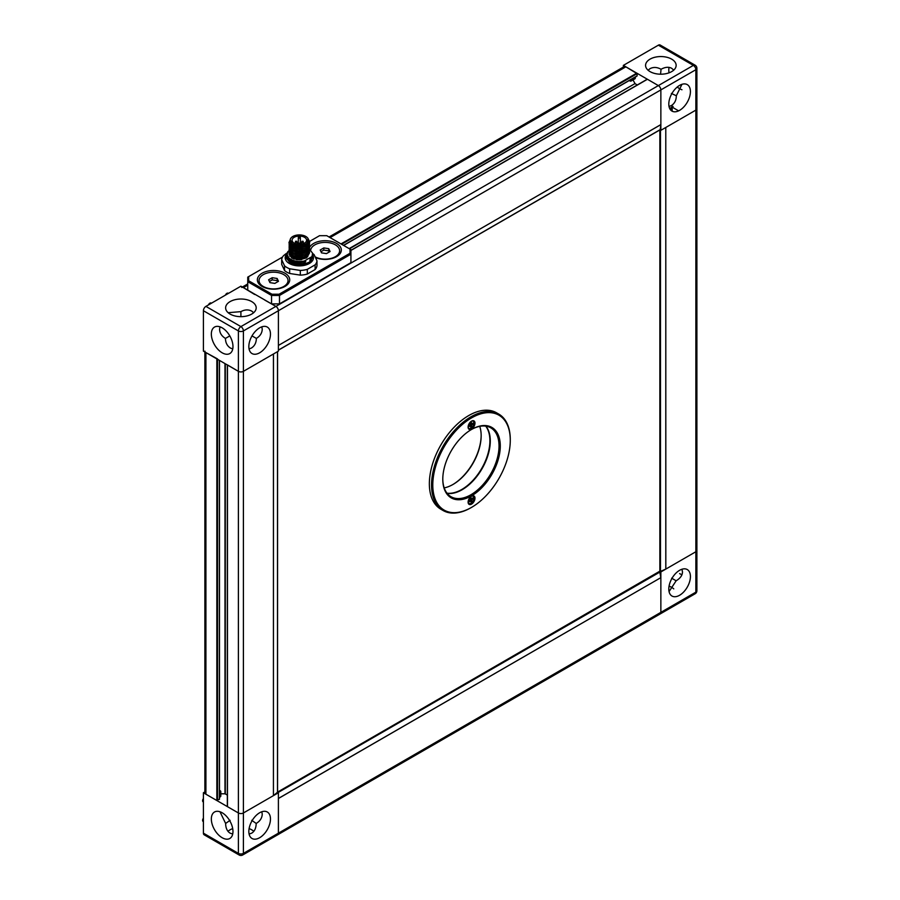 <?xml version="1.0" encoding="UTF-8"?>
<svg xmlns="http://www.w3.org/2000/svg" width="900" height="900" viewBox="0 0 900 900"><rect width="100%" height="100%" fill="white"/><g stroke="black" fill="none" stroke-linecap="round" stroke-linejoin="round"><path stroke-width="1.35" d="M275.895 834.615A3.533 2.036 -120 0 0 277.673 834.795A3.533 2.036 -120 0 0 278.404 833.175L278.392 798.457L660.859 577.643L278.404 798.514M659.678 571.579L660.859 577.643M658.361 613.811A3.533 2.036 -120 0 0 660.127 613.98A3.533 2.036 -120 0 0 660.859 612.36L660.859 577.699M277.571 792.191L659.947 571.118M659.857 571.163L660.859 571.95L695.857 551.745A3.533 2.036 0 0 0 696.893 550.305A3.533 2.036 180 0 1 695.857 551.745L665.786 569.104L665.786 127.474L665.831 569.081M660.476 130.106L660.476 571.421L665.786 569.104M660.476 571.421L659.947 129.892M670.736 110.104L670.669 109.44M670.736 109.395L670.016 108.619M678.623 110.858L672.311 107.201M660.026 129.847L660.859 130.32L695.857 110.115A3.533 2.036 180 0 0 696.893 108.675A3.533 2.036 180 0 1 695.857 110.115L665.831 127.451M204.874 351.135A3.533 2.036 -0 0 0 205.909 352.575L217.474 358.897M227.34 364.849L238.399 371.34A3.533 2.036 -0 0 0 243.405 371.34L273.465 353.981L273.431 795.634L273.431 354.004M277.481 792.236L273.465 795.611M227.464 365.029L227.464 806.659L238.399 812.97A3.533 2.036 -0 0 0 243.405 812.97L273.431 795.634M227.34 795.038L224.989 793.789L220.815 793.789M219.341 799.076L216.844 800.528L216.844 358.897M204.874 351.979L204.874 792.765A3.533 2.036 -0 0 0 205.909 794.205L216.844 800.528M690.424 576.54A15.289 8.831 120 0 0 687.251 569.543A15.289 8.831 120 0 0 675.472 573.637A15.289 8.831 120 0 0 668.801 589.016A15.289 8.831 120 0 0 671.962 596.025A15.289 8.831 120 0 0 683.741 591.919A15.289 8.831 120 0 0 690.424 576.54M669.06 591.592L676.148 580.781C680.276 578.317 682.391 575.381 682.481 571.95L681.964 569.239M669.06 586.148A15.289 8.831 180 0 1 671.67 587.363A15.289 8.831 180 0 1 673.762 588.87M671.67 578.194L676.148 580.781M681.964 574.673A15.289 8.831 60 0 1 679.613 573.615M660.127 613.98A3.533 2.036 -120 0 0 660.859 612.36L278.404 833.175A3.533 2.036 60 0 1 277.673 834.795L695.126 593.775A3.533 3.533 0 0 0 696.893 590.715A3.533 2.036 180 0 1 695.857 592.155L695.857 69.705L660.859 89.91A3.533 2.036 -120 0 0 658.361 85.59A3.533 2.036 60 0 1 660.859 89.91L660.859 124.627L278.392 345.442L660.859 124.582M660.859 571.95L660.859 612.36L695.857 592.155A3.533 2.036 60 0 1 695.126 593.775M230.096 820.316L225.619 823.444L219.971 811.755M203.411 802.046L203.107 801.877A2.475 1.429 -60 0 1 203.411 798.57M203.411 821.678L203.107 821.498A2.475 1.429 -60 0 1 203.411 818.19M249.097 834.053L251.719 833.141C254.588 831.375 256.084 828.146 256.196 823.444C260.021 821.171 262.035 818.111 262.238 814.241L261.844 811.755M259.65 837.72A15.289 8.831 120 0 0 270.461 819A15.289 8.831 120 0 0 259.65 812.756A15.289 8.831 120 0 0 249.66 826.234A15.289 8.831 120 0 0 252.011 838.485A15.289 8.831 120 0 0 259.65 837.72M222.154 837.72A15.289 8.831 -120 0 0 229.804 838.485A15.289 8.831 -120 0 0 232.144 826.234A15.289 8.831 -120 0 0 222.154 812.756A15.289 8.831 -120 0 0 211.343 819A15.289 8.831 -120 0 0 222.154 837.72M225.619 823.444C225.72 828.146 227.216 831.375 230.096 833.141L232.706 834.053M219.476 792.923A2.475 1.429 0 0 0 220.815 791.651A2.475 1.429 0 0 0 220.095 790.639A2.475 1.429 0 0 0 219.476 790.38M249.097 828.607A15.289 8.831 180 0 1 251.719 829.822A15.289 8.831 180 0 1 253.811 831.33M256.196 823.444L251.719 820.316M264.746 300.06L275.895 306.394A3.533 2.036 60 0 1 278.404 310.725L278.404 351.135L243.405 371.34A3.533 2.036 180 0 1 238.399 371.34L238.399 812.97A3.533 2.036 0 0 0 243.405 812.97L243.405 853.38A3.533 2.036 180 0 1 238.399 853.38A3.533 2.036 -60 0 0 239.141 855L204.143 834.795A3.533 2.036 -60 0 1 203.411 833.175L238.399 853.38L238.399 812.97L203.411 792.765L203.411 833.175M203.411 792.765L204.874 791.921M277.571 792.293L278.404 792.765L278.404 833.175L243.405 853.38A3.533 2.036 -120 0 1 242.674 855L277.673 834.795M219.476 797.254A2.475 1.429 0 0 0 220.815 795.982L220.815 791.651M278.404 792.765L243.405 812.97L243.405 330.93A3.533 2.036 -120 0 0 240.907 326.599L275.895 306.394L240.907 286.189L205.909 306.394L240.907 326.599A3.533 2.036 -60 0 0 238.399 330.93L203.411 310.725L203.411 351.135L238.399 371.34L238.399 330.93A3.533 2.036 -0 0 0 243.405 330.93L278.404 310.725L278.404 345.397M227.993 831.33A15.289 8.831 180 0 1 232.706 828.607M648.079 70.234L650.048 68.648C653.49 66.881 657.158 67.095 661.039 69.278L660.566 74.205M669.026 106.492L671.377 105.581C674.629 103.478 676.271 100.204 676.327 95.76L681.964 84.308M679.613 85.365A15.289 8.831 120 0 0 668.801 104.096A15.289 8.831 120 0 0 679.613 110.34A15.289 8.831 120 0 0 689.591 96.862A15.289 8.831 120 0 0 687.251 84.611A15.289 8.831 120 0 0 679.613 85.365M629.325 80.483A2.475 1.429 -120 0 0 629.865 80.899A2.475 1.429 -120 0 0 631.102 81.022A2.475 1.429 -120 0 0 631.53 79.211M676.327 95.76L671.377 93.442M681.964 89.752A15.289 8.831 60 0 1 679.613 88.684A15.289 8.831 60 0 1 677.25 87.03M661.039 69.278C665.156 67.016 668.711 66.69 671.67 68.299L673.762 70.11M650.048 71.617A15.289 8.831 0 0 0 666.709 73.53A15.289 8.831 0 0 0 676.148 65.385A15.289 8.831 0 0 0 671.67 59.141A15.289 8.831 0 0 0 655.009 57.229A15.289 8.831 0 0 0 645.57 65.385A15.289 8.831 0 0 0 650.048 71.617M658.361 45.18L623.363 65.385L658.361 85.59L693.36 65.385L658.361 45.18A3.533 2.036 -60 0 1 660.127 45L695.126 65.205A3.533 2.036 -60 0 0 693.36 65.385A3.533 2.036 60 0 1 695.857 69.705A3.533 2.036 0 0 0 696.893 68.265A3.533 3.533 0 0 0 695.126 65.205M623.363 67.072L623.363 65.385M660.859 130.32L660.859 89.91L278.404 310.725A3.533 2.036 60 0 0 275.895 306.394L658.361 85.59L647.426 79.267L350.921 250.459M631.102 81.022L634.849 78.851A2.475 1.429 -120 0 0 635.276 77.051M669.06 72.832A15.289 8.831 60 0 1 669.06 67.388M228.127 312.694L240.907 311.636L240.907 316.665M232.74 348.952L230.389 348.041C227.194 345.983 225.54 342.776 225.439 338.411C221.715 336.139 219.757 333.113 219.578 329.321L219.971 326.824M225.428 295.121A2.475 1.429 -60 0 1 228.139 293.209L228.442 293.389M208.429 304.942A2.475 1.429 -60 0 1 211.14 303.03L211.444 303.199M249.064 348.952L251.426 348.041C254.61 345.983 256.264 342.776 256.365 338.411C260.089 336.139 262.046 333.113 262.238 329.321L261.844 326.824M248.839 346.556A15.289 8.831 120 0 0 252.011 353.554A15.289 8.831 120 0 0 263.79 349.459A15.289 8.831 120 0 0 270.461 334.069A15.289 8.831 120 0 0 267.3 327.071A15.289 8.831 120 0 0 255.51 331.166A15.289 8.831 120 0 0 248.839 346.556M252.011 335.902L256.365 338.411M253.676 312.694L251.719 311.108C248.333 309.364 244.732 309.544 240.907 311.636L240.907 313.616M230.096 314.077A15.289 8.831 -0 0 0 246.757 315.99A15.289 8.831 -0 0 0 256.196 307.845A15.289 8.831 -0 0 0 251.719 301.601A15.289 8.831 -0 0 0 235.058 299.689A15.289 8.831 -0 0 0 225.619 307.845A15.289 8.831 -0 0 0 230.096 314.077M222.154 352.8A15.289 8.831 -120 0 0 229.804 353.554A15.289 8.831 -120 0 0 232.144 341.303A15.289 8.831 -120 0 0 222.154 327.825A15.289 8.831 -120 0 0 214.515 327.071A15.289 8.831 -120 0 0 212.164 339.322A15.289 8.831 -120 0 0 222.154 352.8M203.411 310.725A3.533 2.036 -60 0 1 205.909 306.394M229.804 335.902L225.439 338.423M669.758 108.675A14.49 8.37 0 0 0 671.107 107.989A14.49 8.37 0 0 0 673.087 106.571M669.645 108.439A14.49 8.37 0 0 0 672.885 106.459M254.655 294.491L243.405 287.64L247.748 285.131M241.639 287.46A3.533 2.036 60 0 1 243.405 287.64M349.155 248.614L635.04 83.565L632.959 79.942M329.04 237.004L624.094 66.645A3.533 2.036 60 0 1 625.86 66.825L637.11 73.676L341.629 244.271M637.11 75.847L343.507 245.351L637.11 75.847L637.11 73.676M635.04 83.565L349.47 248.794M637.301 84.971L635.265 83.79M278.404 350.077L660.206 129.634L660.859 124.627M296.629 241.931L296.786 242.73L295.537 241.999M296.539 241.504L295.639 241.222L296.539 241.504M302.974 241.931L303.131 242.73L301.882 241.999M302.884 241.504L301.984 241.222L302.884 241.504M299.711 243.338L298.811 243.056L299.711 243.338M298.316 237.566L298.316 237.172A7.245 4.185 180 0 1 300.353 237.172L300.353 237.566A1.012 0.585 180 0 1 298.316 237.566L298.316 244.373M300.353 237.566L300.353 244.373L300.353 237.566M290.149 240.232L290.149 241.672A9.191 5.31 0 0 0 295.819 246.578A9.191 5.31 0 0 0 305.831 245.419A9.191 5.31 0 0 0 308.52 241.672L308.52 240.232A9.191 5.31 180 0 1 305.831 243.979A9.191 5.31 180 0 1 295.819 245.126A9.191 5.31 180 0 1 290.149 240.232A9.191 5.31 180 0 1 292.838 236.475A9.191 5.31 180 0 1 302.85 235.328A9.191 5.31 180 0 1 308.52 240.232M296.348 258.154L301.579 258.154M295.762 258.053L302.186 258.053M292.41 245.216L293.963 245.981L306.225 245.644L308.07 238.579M290.16 239.951L293.501 245.768A9.191 5.31 0 0 0 293.963 245.981M302.186 247.95L299.34 248.276L292.838 246.904L290.171 242.966L292.838 246.893L296.494 248.074L301.579 248.051M290.149 244.766L292.838 248.333L299.34 249.705L305.831 247.972L308.407 244.912M295.762 249.39L302.186 249.39M296.348 250.931L301.421 250.954L305.831 249.412L308.407 246.352M290.149 246.218L292.838 249.795L299.34 251.167L302.186 250.83M296.348 252.382L301.421 252.405L305.831 250.864L308.407 247.804M295.762 252.281L302.186 252.27M290.205 249.671L292.838 252.664L299.34 254.036L305.831 252.304L308.407 249.244M295.762 253.721L302.186 253.721M296.348 255.263L301.579 255.263M295.762 255.172L302.186 255.161M290.205 252.562L292.838 255.544L296.494 256.736L301.579 256.702M295.762 256.613L302.186 256.601M305.831 255.184L308.407 252.124L305.831 255.206M307.181 249.817L306.585 249.278M304.459 243.191A7.245 4.185 0 0 0 306.585 240.232A7.245 4.185 0 0 0 302.108 236.362A7.245 4.185 0 0 0 294.21 237.274A7.245 4.185 0 0 0 292.084 240.232A7.245 4.185 0 0 0 296.561 244.091A7.245 4.185 0 0 0 304.459 243.191M305.168 255.566A7.245 4.185 0 0 0 306.517 253.609M308.509 254.509L301.556 259.594L296.314 259.594L288.956 253.958L291.994 258.21L299.34 259.785L306.675 257.85L309.645 252.709M289.035 251.989L291.994 256.77L299.34 258.345L306.675 256.399L309.645 251.257M289.035 250.537L291.994 255.319L299.34 256.894L306.675 254.959L309.645 249.817M289.035 249.097L291.994 253.879L299.34 255.454L306.675 253.519L309.645 248.377M289.035 247.657L291.994 252.439L299.34 254.014L306.675 252.079L309.645 246.938M289.035 246.206L291.994 250.987L299.34 252.562L306.675 250.627L309.645 245.486M289.035 244.766L291.994 249.547L299.34 251.123L306.675 249.188L309.645 244.046M289.035 243.326L291.994 248.107L299.34 249.683L306.675 247.748L309.645 242.606M290.16 239.906L288.956 242.606L291.994 246.667L299.34 248.243L306.675 246.296L309.724 241.886L307.969 238.421M309.701 249.514L312.57 253.159A13.342 7.706 0 0 1 312.683 254.16A13.342 7.706 0 0 1 312.57 255.15L311.861 256.669L304.301 261.034C297.529 262.192 292.275 261.034 288.551 257.558L287.055 254.16L289.001 250.38M303.548 265.399L305.707 263.081L299.34 264.082L289.901 262.046L286.076 255.96M303.548 263.666L299.34 264.15L291.904 263.014L289.901 262.125L285.986 256.894M303.548 263.599L305.707 261.27L299.34 262.271L289.901 260.246L285.986 255.026L287.933 251.516M303.548 261.866L299.34 262.35L291.904 261.214L289.901 260.314L285.986 255.094M312.604 255.06L311.996 258.514L309.836 260.55L311.996 260.246M310.736 259.762L309.836 260.843M307.192 254.621L307.755 254.925M293.58 258.885L297.022 258.266M312.604 256.86L312.683 257.805M304.841 255.791L305.752 256.084M295.121 258.964L294.086 259.065M310.736 257.963L309.836 259.031L311.996 258.514M312.683 255.994L311.996 258.446M312.57 253.159L311.996 256.714L309.836 259.031M312.57 255.15L311.996 256.714M305.707 261.562L299.34 262.744L290.644 260.899L288.99 259.762M305.707 263.363L299.34 264.555L290.644 262.699L288.99 261.562M305.707 261.27L299.34 262.463L292.196 261.315M305.707 263.081L299.34 264.262L292.196 263.115M303.548 261.787L304.301 261.034M288.551 257.558L287.055 254.227M299.801 243.765L300.161 244.384M297.439 259.729A13.612 7.853 180 0 1 300.791 259.695M315.81 257.692A16.189 9.349 0 0 0 336.577 256.657A16.189 9.349 0 0 0 336.577 243.439A16.189 9.349 0 0 0 309.69 247.23M284.985 273.229A16.189 9.349 0 0 0 262.091 273.229A16.189 9.349 0 0 0 262.091 286.436L262.091 286.436A16.189 9.349 0 0 0 284.985 286.436A16.189 9.349 0 0 0 284.985 273.229M271.553 303.885L271.553 295.459L247.748 281.711L247.748 290.137L271.553 303.885L279.495 303.885L350.921 262.654L350.921 254.216L279.495 295.459L279.495 303.885M282.566 257.029L248.648 276.615L248.648 280.766L271.924 294.21L279.124 294.21L350.021 253.271L350.021 249.12L326.745 235.676L319.545 235.676L309.69 241.369M248.648 280.766L247.748 281.711L247.748 277.132L248.648 276.615M350.021 249.12L350.921 249.638L350.921 254.216L350.021 253.271M279.124 294.21L279.495 295.459L271.553 295.459L271.924 294.21M315.686 257.411A14.49 8.37 0 0 0 321.266 259.121M315.517 257.04A14.49 8.37 0 0 0 328.882 258.851A14.49 8.37 0 0 0 339.626 250.774A14.49 8.37 0 0 0 321.379 242.685A14.49 8.37 0 0 0 310.657 250.279M328.995 259.121A14.49 8.37 0 0 0 335.374 256.972A14.49 8.37 0 0 0 339.626 251.055A14.49 8.37 0 0 0 339.626 250.909M323.809 247.928L320.197 250.009L321.525 252.855L326.452 253.62L330.064 251.528L328.736 248.681L323.809 247.928L323.809 250.088L320.996 251.719M329.265 251.989L328.736 250.852L323.809 250.088M328.736 250.852L328.736 248.681M259.054 280.699A14.49 8.37 0 0 0 259.043 280.845A14.49 8.37 0 0 0 263.295 286.762L265.118 287.809L263.295 286.762A14.49 8.37 0 0 0 269.685 288.911M283.793 274.635A14.49 8.37 0 0 0 267.998 272.824A14.49 8.37 0 0 0 259.043 280.553A14.49 8.37 0 0 0 263.295 286.47A14.49 8.37 0 0 0 279.09 288.281A14.49 8.37 0 0 0 288.034 280.553A14.49 8.37 0 0 0 283.793 274.635M277.403 288.911A14.49 8.37 0 0 0 283.793 286.762A14.49 8.37 0 0 0 288.034 280.845A14.49 8.37 0 0 0 288.034 280.699M277.144 278.471L272.216 277.706L268.616 279.787L269.933 282.634L274.86 283.399L278.471 281.317L277.144 278.471L277.144 280.631L272.216 279.877L269.404 281.498M277.673 281.779L277.144 280.631M272.216 279.877L272.216 277.706M312.626 254.936A14.141 8.168 180 0 1 309.33 263.498A14.141 8.168 180 0 1 291.814 264.634A14.141 8.168 180 0 1 285.986 255.026M312.637 253.53A17.674 10.204 180 0 1 314.123 254.666L316.98 260.82L316.98 265.511A17.674 10.204 180 0 1 315.113 269.539L315.113 264.847L307.305 269.359A17.674 10.204 180 0 1 300.319 270.439L289.654 268.785A17.674 10.204 180 0 1 284.546 265.838L281.689 259.684A17.674 10.204 180 0 1 283.556 255.645L286.267 253.507M307.136 255.634L305.966 255.127M307.192 255.578L306.034 255.083M290.385 255.791L289.721 256.185M290.385 255.724L289.688 256.14M311.468 260.359L310.331 261.743L301.77 265.23L291.488 264.015L286.144 258.03M291.51 251.764L292.084 251.539M307.598 252.248L306.923 251.921M310.174 261.889L311.332 260.381M307.935 256.23L307.35 255.949M306.979 255.791L305.674 255.296M289.654 268.785L289.654 273.476A17.674 10.204 180 0 1 284.546 270.529L284.546 265.838M307.305 269.359L307.305 274.05A17.674 10.204 180 0 1 300.319 275.13L300.319 270.439M316.98 260.82A17.674 10.204 180 0 1 315.113 264.847M281.689 259.684L281.689 264.375L284.546 270.529M307.305 274.05L315.113 269.539M289.654 273.476L300.319 275.13M307.429 252.439L306.63 252.101M452.723 484.616A40.657 23.468 120 0 0 481.162 435.375M479.734 426.353A39.769 22.961 -60 0 1 481.162 435.735A39.769 22.961 -60 0 1 453.037 484.436L453.037 484.436A39.769 22.961 -60 0 1 444.206 487.89M446.996 493.178A39.769 22.961 120 0 0 461.79 489.488A39.769 22.961 120 0 0 486.349 458.64A39.769 22.961 120 0 0 485.707 426.127M474.975 423.135A4.86 2.801 120 0 0 471.532 421.155A4.86 2.801 120 0 0 468.101 427.106A4.86 2.801 120 0 0 471.532 429.086A4.86 2.801 120 0 0 474.975 423.135M474.975 498.184A4.86 2.801 120 0 0 471.532 496.204A4.86 2.801 120 0 0 468.101 502.155A4.86 2.801 120 0 0 471.532 504.135A4.86 2.801 120 0 0 474.975 498.184M429.356 483.03L429.356 483.75A55.676 32.141 120 0 0 440.887 509.243L443.07 510.502A55.676 32.141 -60 0 1 431.539 485.021A55.676 32.141 -60 0 1 455.85 428.985A55.676 32.141 -60 0 1 498.746 414.067A55.676 32.141 -60 0 1 510.277 439.56L510.277 440.28A54.799 31.635 120 0 0 471.532 417.904A54.799 31.635 120 0 0 432.787 485.021A54.799 31.635 120 0 0 471.532 507.386A54.799 31.635 120 0 0 510.277 440.28M471.229 507.566A55.676 32.141 -60 0 1 470.914 507.746A55.676 32.141 -60 0 1 443.07 510.502M442.789 479.239A40.657 23.468 -60 0 1 471.532 429.457A40.657 23.468 -60 0 1 500.287 446.051A40.657 23.468 -60 0 1 471.532 495.844A40.657 23.468 -60 0 1 442.789 479.239M442.789 478.879A39.769 22.961 120 0 0 451.024 496.733A39.769 22.961 120 0 0 481.669 486.067A39.769 22.961 120 0 0 499.039 446.051A39.769 22.961 120 0 0 490.793 427.838A39.769 22.961 120 0 0 471.218 429.637M485.933 426.161A39.769 22.961 -60 0 1 490.286 441A39.769 22.961 -60 0 1 475.729 477.844A39.769 22.961 -60 0 1 447.142 493.358M498.746 414.067L496.564 412.808A55.676 32.141 120 0 0 468.72 415.564A55.676 32.141 120 0 0 429.356 483.75M472.86 423.259A2.745 1.586 -60 0 1 472.894 423.596A2.745 1.586 -60 0 1 472.871 424.058L470.317 424.373L471.499 426.769L471.668 425.149L472.973 424.091A2.768 1.597 120 0 0 472.939 423.202L471.634 423.754L471.364 422.415A2.768 1.597 120 0 0 470.576 422.899L470.396 424.519L469.103 425.576A2.768 1.597 120 0 0 469.08 426.037A2.768 1.597 120 0 0 469.136 426.465L470.441 425.914L470.711 427.252A2.768 1.597 120 0 0 471.499 426.769M471.274 421.312A4.151 2.396 -60 0 1 473.974 423.022A4.151 2.396 -60 0 1 471.206 428.119A4.151 2.396 -60 0 1 468.113 426.803M471.409 426.701A2.745 1.586 -60 0 1 470.711 427.151M469.586 425.272L470.441 425.914M469.204 425.509L469.89 425.993M471.353 424.012L472.207 424.564M470.419 424.44L471.668 425.149M470.565 425.452L471.465 425.902M470.576 422.91L471.386 423.281M470.588 423.304L471.634 423.754M472.759 497.97A2.745 1.586 -60 0 1 472.849 498.251A2.745 1.586 -60 0 1 472.894 498.668L470.407 499.241L471.848 501.469L471.769 499.995L472.995 498.701A2.768 1.597 120 0 0 472.815 497.914L471.499 498.769L470.993 497.644A2.768 1.597 120 0 0 470.228 498.285L470.295 499.77L469.08 501.064A2.768 1.597 120 0 0 469.125 501.491A2.768 1.597 120 0 0 469.249 501.84L470.576 500.996L471.082 502.121A2.768 1.597 120 0 0 471.848 501.469M471.274 496.361A4.151 2.396 -60 0 1 473.895 497.475A4.151 2.396 -60 0 1 471.69 502.808A4.151 2.396 -60 0 1 468.169 502.29A4.151 2.396 -60 0 1 468.113 501.851M471.757 501.412A2.745 1.586 -60 0 1 471.06 502.02M469.822 500.445L470.576 500.996M469.384 500.805L470.002 501.221M469.17 500.659L469.192 501.784M471.386 498.78L472.252 499.32M470.407 499.241L471.769 499.995M470.767 500.276L471.679 500.715M470.43 498.082L471.161 498.409M470.284 498.229L471.499 498.769M660.206 571.894L278.021 792.551M671.546 110.824L671.546 107.73M672.176 107.302L672.176 111.206M225.304 363.78L225.304 793.856M224.989 793.789L224.989 363.6M219.341 799.436L219.341 360.338M217.474 359.257L217.474 800.528M205.909 794.205L205.909 352.575M277.481 792.551L277.481 351.664M341.01 243.911L636.795 73.136M330.075 237.6L625.86 66.825M277.571 792.09L659.768 571.433M696.893 68.265L696.893 590.715M670.86 109.215L670.86 110.239M659.857 571.264L659.857 129.949M277.571 351.619L277.571 792.394M227.34 364.95L227.34 806.479M219.476 799.256L219.476 360.416M239.141 855A3.533 3.533 0 0 0 242.674 855M670.883 107.831A15.469 15.469 0 0 0 672.502 106.234M669.791 108.754L671.107 107.989M242.37 287.032L247.748 283.928M660.116 129.791L278.404 350.179M647.201 79.245L350.921 250.301M343.642 245.43L637.02 76.05M295.279 242.37L295.279 243.697M295.639 241.222L295.29 242.269M301.624 242.37L301.624 244.204M301.984 241.222L301.646 242.269M298.811 243.056L298.463 244.102M292.084 253.069L292.084 251.044M292.084 250.763L292.084 249.334M292.084 249.311L292.084 248.153M292.084 247.871L292.084 245.014M292.466 261.416L291.904 261.214M292.466 263.216L291.904 263.014M299.858 243.056L300.206 244.102M303.03 241.222L303.379 242.269M303.39 242.37L303.39 243.697M296.685 241.222L297.034 242.269M297.045 242.37L297.045 244.204M316.699 258.03L315.709 257.456M333.551 258.03L335.374 256.972M281.97 287.809L283.793 286.762M471.532 507.386L470.914 507.746M468.101 415.924L468.72 415.564"/></g></svg>
